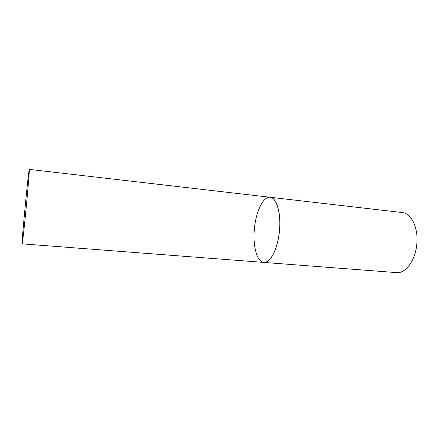 <?xml version="1.0" encoding="UTF-8"?>
<svg xmlns="http://www.w3.org/2000/svg" width="442" height="442" viewBox="0 0 442 442"><rect width="100%" height="100%" fill="white"/><g stroke="black" fill="none" stroke-linecap="round" stroke-linejoin="round"><path stroke-width="0.66" d="M279.565 229.619C278.261 247.923 270.465 263.46 263.891 262.421C257.084 262.106 252.841 246.509 254.316 229.912C255.575 212.403 263.045 196.193 270.161 197.265C276.427 197.557 281.057 212.375 279.565 229.619M29.227 169.568C28.216 172.872 21.409 243.973 22.122 243.835L22.133 243.84C22.393 244.183 24.31 227.144 26.282 206.674C28.255 186.198 29.62 169.109 29.299 169.391L29.227 169.568M263.891 262.421C270.316 263.167 277.769 248.807 279.438 231.039C281.189 213.276 276.615 197.756 270.161 197.265L402.27 212.558C411.071 213.182 418.182 227.127 416.889 242.956C415.911 259.763 405.773 273.802 396.491 272.609L22.133 243.84M270.161 197.265L29.299 169.391"/></g></svg>
